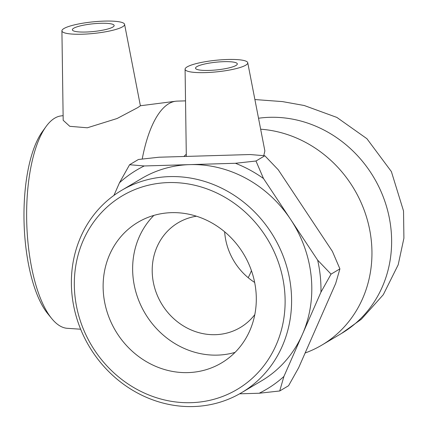 <?xml version="1.0" encoding="UTF-8"?>
<svg xmlns="http://www.w3.org/2000/svg" width="428" height="428" viewBox="0 0 428 428"><rect width="100%" height="100%" fill="white"/><g stroke="black" fill="none" stroke-linecap="round" stroke-linejoin="round"><path stroke-width="0.64" d="M235.427 163.282L255.987 161.014L263.493 178.519A127.4 116.293 -120.7 0 0 235.427 163.282L189.834 164.62A117.604 107.353 -120.7 0 0 141.738 178.433L121.52 190.412A117.604 107.353 -120.7 0 0 72.016 294.822A117.604 107.353 -120.7 0 0 241.446 392.754A117.604 107.353 -120.7 0 0 273.834 236.85A117.604 107.353 -120.7 0 0 121.52 190.412M331.053 274.134L320.952 292.158A127.4 116.293 -120.7 0 0 317.646 260.128L331.053 274.134L339.907 268.886L332.401 251.38L278.243 169.772L264.836 155.765L250.182 154.535L158.991 157.22L138.437 159.484L129.582 164.732L144.241 165.962A127.4 116.293 -120.7 0 0 119.482 182.756L129.582 164.732M279.714 390.978L259.154 393.246A127.4 116.293 -120.7 0 0 283.914 376.453L279.714 390.978L288.568 385.73L298.669 367.705L335.702 283.416L339.907 268.886M119.482 182.756L113.923 195.409M317.646 260.128L290.569 219.323A117.604 107.353 -120.7 0 0 189.834 164.62L144.241 165.962M283.914 376.453L302.43 334.305A117.604 107.353 -120.7 0 0 290.569 219.323L263.493 178.519M241.446 392.754L261.658 380.776A117.604 107.353 -120.7 0 0 302.43 334.305L320.952 292.158M239.605 393.819L259.154 393.246M46.037 126.576L42.372 131.653A100.805 36.738 88.3 0 0 24.091 223.304A100.805 36.738 88.3 0 0 47.765 313.708L51.724 318.56A106.305 38.745 -91.7 0 1 26.755 223.223A106.305 38.745 -91.7 0 1 46.037 126.576A106.305 38.745 -91.7 0 1 54.747 118.144A106.305 38.745 -91.7 0 1 60.958 115.929L63.119 115.651M80.646 329.223L67.244 328.308A106.305 38.745 -91.7 0 1 51.724 318.56M185.533 100.869L177.224 101.115A117.604 42.864 88.3 0 0 175.694 101.233A117.604 42.864 88.3 0 0 168.825 103.683A117.604 42.864 88.3 0 0 142.219 159.039M124.575 24.326L140.395 105.812L137.704 107.631L117.117 118.503L87.323 127.79L69.78 126.314L63.184 120.279L61.916 30.8A31.501 5.799 174.1 0 1 63.933 28.526A31.501 5.799 174.1 0 1 98.333 21.4A31.501 5.799 174.1 0 1 124.575 24.326A31.501 5.799 174.1 0 1 122.579 26.793A31.501 5.799 174.1 0 1 87.67 33.951A31.501 5.799 174.1 0 1 61.916 30.8M260.652 129.203A117.604 107.353 59.3 0 1 367.251 219.596A117.604 107.353 59.3 0 1 321.808 345.123A117.604 107.353 59.3 0 1 305.132 352.993M183.874 156.488L184.291 156.086A117.604 107.353 59.3 0 1 186.292 154.241M247.742 62.718A31.501 5.799 174.1 0 1 205.36 72.605A31.501 5.799 174.1 0 1 185.083 69.192A31.501 5.799 174.1 0 1 227.487 59.492A31.501 5.799 174.1 0 1 247.742 62.718L264.873 150.94L263.744 155.658M74.937 295.737A112.564 102.752 59.3 0 1 222.255 195.773A112.564 102.752 59.3 0 1 241.954 386.393A112.564 102.752 59.3 0 1 74.937 295.737M103.571 294.887A81.802 74.67 59.3 0 1 138.009 222.26A81.802 74.67 59.3 0 1 255.858 290.377A81.802 74.67 59.3 0 1 221.42 363.003A81.802 74.67 59.3 0 1 103.571 294.887M264.836 155.765L255.987 161.014M254.655 282.432A60.904 55.592 59.3 0 1 224.828 233.977A60.904 55.592 59.3 0 1 224.641 231.789M254.799 314.628A60.904 55.592 59.3 0 1 240.274 327.538A60.904 55.592 59.3 0 1 152.534 276.82A60.904 55.592 59.3 0 1 178.171 222.753A60.904 55.592 59.3 0 1 196.468 216.21M235.063 352.378A81.802 74.67 59.3 0 1 133.081 277.398A81.802 74.67 59.3 0 1 153.877 215.396M248.165 277.681A71.401 26.022 88.3 0 0 251.434 270.635M223.801 61.675A20.999 3.868 174.1 0 1 237.315 63.89A20.999 3.868 174.1 0 1 216.819 69.892A20.999 3.868 174.1 0 1 195.532 68.207A20.999 3.868 174.1 0 1 223.801 61.675M112.805 27.082A20.999 3.868 174.1 0 1 89.703 31.843A20.999 3.868 174.1 0 1 72.364 29.816A20.999 3.868 174.1 0 1 92.86 23.813A20.999 3.868 174.1 0 1 114.148 25.498A20.999 3.868 174.1 0 1 112.805 27.082M258.523 118.246A117.604 107.353 59.3 0 1 269.635 117.315A117.604 107.353 59.3 0 1 385.248 202.492A117.604 107.353 59.3 0 1 341.485 333.46L361.355 319.224L383.285 294.721L398.19 264.793L403.909 238.198L403.524 210.961L391.379 171.58L366.903 138.693L336.857 117.416L304.228 105.507L282.501 101.602L254.895 99.547M140.384 105.759L175.694 101.233M321.808 345.123L341.48 333.466M185.083 69.192L186.319 156.413"/></g></svg>
